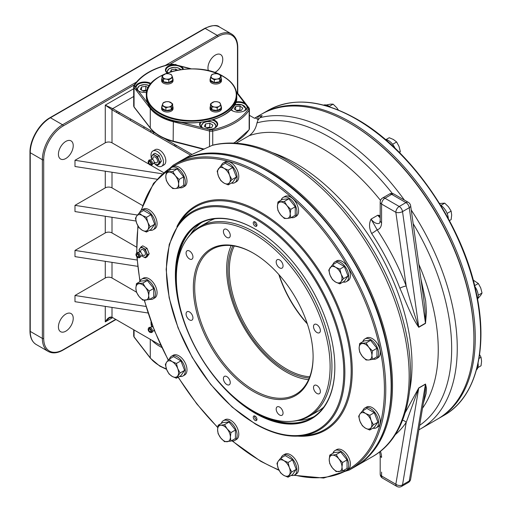 <?xml version="1.0" encoding="UTF-8"?>
<svg xmlns="http://www.w3.org/2000/svg" width="512" height="512" viewBox="0 0 512 512"><rect width="100%" height="100%" fill="white"/><g stroke="black" fill="none" stroke-linecap="round" stroke-linejoin="round"><path stroke-width="0.77" d="M420.89 278.758L425.683 300.934L426.464 312.205L425.498 323.405A4.755 2.746 60 0 1 425.459 323.181L425.107 311.059L423.731 299.014L410.656 205.811A4.755 2.227 172 0 1 409.254 207.712L402.528 211.597A4.755 2.227 172 0 1 395.846 212.301L381.581 204.064L381.581 222.656A14.272 8.243 60 0 1 377.126 229.747A4.755 0.416 -33.6 0 1 371.648 233.498C369.056 228.333 368.864 223.539 371.059 219.104L377.786 215.219L380.192 215.533M425.498 323.405L418.765 327.29C411.629 317.261 406.17 302.509 399.91 288.224A164.614 95.04 -120 0 0 371.648 233.498M405.248 412.576L418.765 387.93L425.498 384.045L426.502 388.429L426.099 393.51L423.347 403.264M236.218 143.174L249.254 135.648C253.402 132.55 255.968 128.301 256.973 122.893L258.003 120.051L259.949 117.702A176.032 101.632 60 0 1 332.781 132.582A176.032 101.632 60 0 1 404.39 200.083M179.341 161.638A176.032 101.632 60 0 1 180.013 161.248A176.032 101.632 60 0 1 268.026 169.965A176.032 101.632 60 0 1 383.021 325.088A176.032 101.632 60 0 1 356.038 466.144A176.032 101.632 60 0 1 355.366 466.528M411.245 210.029A176.032 101.632 60 0 1 420.8 428.755L437.453 419.142A176.032 101.632 -120 0 0 473.907 338.56A176.032 101.632 -120 0 0 349.44 122.963L349.44 122.963A176.032 101.632 -120 0 0 261.421 114.246L254.483 118.253M473.907 338.17A175.078 101.082 -120 0 0 350.112 123.354L350.112 123.354A175.078 101.082 60 0 1 473.907 337.779L473.907 338.56M350.112 123.354L349.44 122.97L350.112 123.354M58.426 154.227A10.464 6.042 120 0 0 60.589 159.021A10.464 6.042 120 0 0 68.659 156.211A10.464 6.042 120 0 0 73.229 145.683A10.464 6.042 120 0 0 71.059 140.89A10.464 6.042 120 0 0 62.995 143.693A10.464 6.042 120 0 0 58.426 154.227M214.675 72.525A10.464 6.042 120 0 0 222.758 59.347A10.464 6.042 120 0 0 220.595 54.554A10.464 6.042 120 0 0 212.525 57.357A10.464 6.042 120 0 0 207.962 67.891A10.464 6.042 120 0 0 208.48 70.739M58.426 326.893A10.464 6.042 120 0 0 60.589 331.686A10.464 6.042 120 0 0 68.659 328.883A10.464 6.042 120 0 0 73.229 318.349A10.464 6.042 120 0 0 71.059 313.562A10.464 6.042 120 0 0 62.995 316.365A10.464 6.042 120 0 0 58.426 326.893M151.053 321.792A8.8 5.082 -120 0 0 151.021 322.477A8.8 5.082 -120 0 0 151.232 324.461M154.771 163.814A8.8 5.082 -120 0 0 161.645 166.266A8.8 5.082 -120 0 0 163.469 162.24A8.8 5.082 -120 0 0 159.629 153.382A8.8 5.082 -120 0 0 152.845 151.021A8.8 5.082 -120 0 0 151.021 155.053A8.8 5.082 -120 0 0 151.232 157.037M161.645 166.266L164 164.909A8.8 5.082 -120 0 0 165.824 160.877A8.8 5.082 -120 0 0 161.984 152.019A8.8 5.082 -120 0 0 155.2 149.664L152.845 151.021M381.581 472.102L381.581 475.987A4.755 2.746 120 0 0 382.566 478.163L396.832 486.4A4.755 4.755 0 0 0 401.594 486.4A4.755 2.746 -120 0 0 402.528 484.864A4.755 3.181 -170.5 0 1 395.846 484.224L406.202 422.419A169.37 97.786 60 0 1 395.136 434.79M424.474 396.55L425.35 390.221L425.459 384.224L418.733 388.109A4.755 2.746 60 0 1 418.765 387.93M425.498 384.045A4.755 2.746 60 0 0 425.459 384.224L409.254 480.986A4.755 2.746 -120 0 1 408.32 482.515A4.755 4.755 0 0 0 410.637 479.181L410.637 479.181A4.755 3.181 -170.5 0 1 409.254 480.986L402.528 484.864L418.733 388.109L406.202 422.419A4.755 3.744 -145.6 0 0 402.534 420.314M164.282 138.432L191.981 154.419L191.309 154.81A176.032 101.632 60 0 1 194.08 153.478L212.723 145.133L212.736 131.104A4.282 2.47 180 0 1 209.517 131.04L173.152 121.683A45.197 26.093 180 0 1 159.597 116.301A45.197 26.093 180 0 1 150.272 108.474L134.061 87.482A4.282 2.47 180 0 1 133.69 86.47L134.042 85.299A0.954 0.73 32.5 0 1 134.848 85.03A3.328 1.92 0 0 0 134.931 86.477A0.954 0.71 142.3 0 0 134.061 87.482L134.061 106.899A0.954 0.71 142.3 0 0 134.176 107.258L150.387 128.256C155.27 134.355 162.906 138.778 173.299 141.523L203.635 149.331M158.893 162.528A4.282 2.47 -120 0 0 159.642 162.163L157.517 156.685L153.242 154.214L152.019 155.821A5.235 3.021 60 0 1 155.226 155.539A5.235 3.021 60 0 1 158.432 159.526A5.235 3.021 60 0 1 158.432 163.795L159.654 162.189L161.363 161.203L159.226 164.243L157.517 165.229L158.432 163.795A5.235 3.021 60 0 1 155.226 164.083A5.235 3.021 60 0 1 154.093 163.226M112 307.418L112 317.235L160.864 345.446L112.672 317.619A0.954 0.55 -60 0 1 112.192 317.67A0.954 0.55 -60 0 1 112 317.235C109.754 316.48 107.514 318.035 105.267 321.894L105.267 306.381M148.019 312.992L74.989 301.696L74.989 295.482L105.267 277.997L105.267 261.318M145.99 306.464L74.989 295.482M112 262.362L112 277.997L136.403 292.09M112 277.997A4.755 2.746 0 0 0 105.267 277.997M137.702 266.336L74.989 256.634L74.989 250.419L105.267 232.941L105.267 216.256M137.107 260.026L74.989 250.419M112 217.299L112 232.941L136.55 247.11M112 232.941A4.755 2.746 0 0 0 105.267 232.941M135.987 221.011L74.989 211.571L74.989 205.357L105.267 187.878L105.267 171.194M137.466 215.021L74.989 205.357M112 172.237L112 187.878L142.528 205.504M112 187.878A4.755 2.746 0 0 0 105.267 187.878M156.749 179.162L74.989 166.509L74.989 160.294L105.267 142.816L105.267 105.133L112.672 108.634L155.853 133.562M161.824 173.728L74.989 160.294M191.981 154.419L190.598 155.181L112 109.798L112 142.816L149.114 164.243M150.579 165.088L163.251 172.41M112 142.816A4.755 2.746 0 0 0 105.267 142.816M190.598 155.181A176.032 101.632 -120 0 0 188.755 156.198L180.013 161.248M133.69 96.499L112.672 108.634A0.954 0.55 -60 0 0 112 109.798L105.267 105.133L133.69 88.73M175.635 64.8L175.917 64.346L175.686 64.813M112.192 317.67C111.994 317.178 110.963 317.312 109.107 318.067L105.267 321.894L112.672 317.619L112.013 317.376M258.24 119.648A14.272 8.243 0 0 0 258.003 119.507L255.226 117.907L254.554 118.298L249.421 115.328M258.003 119.507L258.003 116.576L262.182 115.61L259.949 117.702M258.003 116.576A176.032 101.632 -120 0 0 255.226 117.907M418.765 327.29A4.755 2.746 -120 0 1 418.733 327.066L402.528 211.597A4.755 2.746 -120 0 0 399.213 206.477A4.755 2.746 120 0 0 395.846 212.301L406.202 286.061A169.37 97.786 60 0 0 377.126 229.747L371.059 219.104A9.517 5.491 -120 0 0 379.61 223.123L380.192 220.71L380.192 202.125A4.755 2.746 0 0 0 381.581 204.064A4.755 2.746 120 0 1 384.947 198.24L399.213 206.477L405.939 202.592A4.755 2.746 60 0 1 409.254 207.712L425.459 323.181L418.733 327.066C414.323 314.438 410.144 300.768 406.202 286.061A4.755 1.037 -20.9 0 0 399.91 288.224M380.192 217.798A9.517 5.491 60 0 1 377.786 215.219L380.192 216.858M279.142 274.874A81.83 47.245 -120 0 0 307.206 323.482M307.354 323.923A80.877 46.694 60 0 1 278.835 274.528M234.266 246.022A80.877 46.694 -120 0 0 245.574 325.466A80.877 46.694 -120 0 0 308.416 376.659A80.877 46.694 -120 0 0 309.754 376.768M309.274 378.022A81.83 47.245 60 0 1 308 377.914A81.83 47.245 60 0 1 244.454 326.176A81.83 47.245 60 0 1 232.941 245.811M253.562 253.293A83.731 48.346 -120 0 0 231.238 245.606A83.731 48.346 -120 0 0 212.032 249.338A83.731 48.346 -120 0 0 204.666 331.418A83.731 48.346 -120 0 0 276.557 398.099A83.731 48.346 -120 0 0 295.763 394.368A83.731 48.346 -120 0 0 313.107 356.422M231.181 245.6A83.731 48.346 -120 0 0 243.968 327.533A83.731 48.346 -120 0 0 308.512 379.648A83.731 48.346 -120 0 0 308.576 379.654M276.141 399.354A84.685 48.896 60 0 1 197.901 316.762A84.685 48.896 60 0 1 230.31 245.133A84.685 48.896 60 0 1 253.222 253.101A84.685 48.896 60 0 1 313.107 356.813A84.685 48.896 60 0 1 276.141 399.354M282.643 421.254A108.73 62.778 -120 0 0 291.763 421.312A108.73 62.778 -120 0 0 322.157 322.714A108.73 62.778 -120 0 0 223.802 223.232A108.73 62.778 -120 0 0 186.694 239.328A108.73 62.778 -120 0 0 195.379 347.334A108.73 62.778 -120 0 0 282.643 421.254M186.694 239.328L187.616 238.022A109.427 63.174 60 0 1 199.859 226.701A109.427 63.174 60 0 1 224.96 221.824A109.427 63.174 60 0 1 318.906 308.973A109.427 63.174 60 0 1 309.28 416.23A109.427 63.174 60 0 1 293.357 421.171L291.763 421.312M315.622 324.134A4.851 2.803 -120 0 0 314.515 324.352A4.851 2.803 -120 0 0 314.086 329.107A4.851 2.803 -120 0 0 318.253 332.973A4.851 2.803 -120 0 0 319.366 332.755A4.851 2.803 -120 0 0 319.789 328A4.851 2.803 -120 0 0 315.622 324.134M315.622 385.082A4.851 2.803 -120 0 0 314.515 385.299A4.851 2.803 -120 0 0 314.086 390.054A4.851 2.803 -120 0 0 318.253 393.92A4.851 2.803 -120 0 0 319.366 393.709A4.851 2.803 -120 0 0 319.789 388.947A4.851 2.803 -120 0 0 315.622 385.082M278.304 406.63A4.851 2.803 -120 0 0 277.19 406.848A4.851 2.803 -120 0 0 276.762 411.603A4.851 2.803 -120 0 0 280.928 415.469A4.851 2.803 -120 0 0 282.042 415.258A4.851 2.803 -120 0 0 282.47 410.496A4.851 2.803 -120 0 0 278.304 406.63M225.517 376.16A4.851 2.803 -120 0 0 224.403 376.378A4.851 2.803 -120 0 0 223.981 381.133A4.851 2.803 -120 0 0 228.147 384.998A4.851 2.803 -120 0 0 229.261 384.781A4.851 2.803 -120 0 0 229.683 380.026A4.851 2.803 -120 0 0 225.517 376.16M188.198 311.514A4.851 2.803 -120 0 0 187.085 311.731A4.851 2.803 -120 0 0 186.656 316.486A4.851 2.803 -120 0 0 190.822 320.352A4.851 2.803 -120 0 0 191.936 320.134A4.851 2.803 -120 0 0 192.365 315.379A4.851 2.803 -120 0 0 188.198 311.514M188.198 250.566A4.851 2.803 -120 0 0 187.085 250.778A4.851 2.803 -120 0 0 186.656 255.539A4.851 2.803 -120 0 0 190.822 259.405A4.851 2.803 -120 0 0 191.936 259.187A4.851 2.803 -120 0 0 192.365 254.426A4.851 2.803 -120 0 0 188.198 250.566M225.517 229.018A4.851 2.803 -120 0 0 224.403 229.229A4.851 2.803 -120 0 0 223.981 233.99A4.851 2.803 -120 0 0 228.147 237.85A4.851 2.803 -120 0 0 229.261 237.638A4.851 2.803 -120 0 0 229.683 232.877A4.851 2.803 -120 0 0 225.517 229.018M278.304 259.488A4.851 2.803 -120 0 0 277.19 259.706A4.851 2.803 -120 0 0 276.762 264.461A4.851 2.803 -120 0 0 280.928 268.326A4.851 2.803 -120 0 0 282.042 268.109A4.851 2.803 -120 0 0 282.47 263.354A4.851 2.803 -120 0 0 278.304 259.488M255.11 413.222A112.755 65.101 60 0 1 175.379 275.123A112.755 65.101 60 0 1 255.11 229.088L255.11 229.088A112.755 65.101 60 0 1 255.11 229.094A112.755 65.101 60 0 1 334.835 367.187A112.755 65.101 60 0 1 255.11 413.222M255.277 229.19A112.282 64.826 -120 0 0 199.302 223.725A112.282 64.826 -120 0 0 176.966 289.523M243.43 404.646A112.282 64.826 -120 0 0 255.443 412.64A112.282 64.826 -120 0 0 311.584 418.195A112.282 64.826 -120 0 0 334.835 366.995M177.158 265.382A112.282 64.826 60 0 1 199.642 223.533M255.11 221.907A2.618 1.51 -120 0 0 253.798 221.773A2.618 1.51 -120 0 0 253.395 223.872A2.618 1.51 -120 0 0 255.11 226.176A2.618 1.51 -120 0 0 256.416 226.304A2.618 1.51 -120 0 0 256.819 224.211A2.618 1.51 -120 0 0 255.11 221.907M254.656 221.709A2.618 1.51 -120 0 0 256.454 225.402A2.618 1.51 -120 0 0 256.902 225.594M255.11 416.134A2.618 1.51 -120 0 0 253.798 416.006A2.618 1.51 -120 0 0 253.395 418.099A2.618 1.51 -120 0 0 255.11 420.403A2.618 1.51 -120 0 0 256.416 420.538A2.618 1.51 -120 0 0 256.819 418.438A2.618 1.51 -120 0 0 255.11 416.134M254.656 415.936A2.618 1.51 -120 0 0 256.454 419.629A2.618 1.51 -120 0 0 256.902 419.827M146.714 255.136A4.282 2.47 -120 0 0 147.462 254.771M144.307 285.792A6.662 3.846 -120 0 0 144.346 286.157M311.917 418.003A112.282 64.826 60 0 1 264.435 416.544M201.882 222.368A112.282 64.826 -120 0 0 190.451 234.432M214.874 218.733A109.427 63.174 -120 0 0 204.512 224.435M297.882 420.506A112.282 64.826 -120 0 0 314.048 416.64M313.574 413.331A109.427 63.174 -120 0 0 323.686 407.213M209.779 123.277L205.53 123.936L204.397 126.381L207.501 128.179L211.744 127.52L212.883 125.069L209.779 123.277L209.779 127.162L206.592 127.654M205.53 127.04L205.53 123.936M210.688 127.686L209.779 127.162M234.458 104.973L242.131 104.832L246.106 108.877A7.61 4.397 180 0 1 245.958 109.754M242.822 108.038L239.981 106.099L235.654 106.554L234.17 108.941L237.011 110.88L241.331 110.426L242.822 108.038M240.723 110.49L239.981 109.984L239.981 106.099M239.981 109.984L236.269 110.374M235.654 109.952L235.654 106.554M167.008 72.787A7.61 4.397 180 0 1 166.854 71.91L169.184 68.589L174.496 67.315L177.766 67.763L181.024 69.555M171.36 71.597L171.36 69.728L170.355 71.898M175.603 70.522L175.603 69.075L171.36 69.728M177.459 70.144L175.603 69.075M137.152 90.022A7.61 4.397 180 0 1 136.998 89.152L139.328 85.824L144.64 84.557L149.427 85.574M141.504 90.074L141.504 86.97L140.365 89.421L143.475 91.213L147.008 90.662M146.656 90.72L145.747 90.195L145.747 86.31L141.504 86.97M145.747 90.195L142.566 90.688M148.179 87.712L145.747 86.31M139.398 249.587L138.931 249.862L139.475 251.68M147.053 248.301L149.184 253.811L147.475 254.797L145.338 249.293L147.053 248.301L142.778 245.837L141.062 246.822L138.931 249.862M145.338 249.293L141.062 246.822M149.184 253.811L147.053 256.851L145.338 257.837L147.475 254.797M141.875 255.955L145.338 257.837M142.822 254.957L141.952 255.674A2.509 1.453 -120 0 0 142.029 255.379A2.509 1.453 -120 0 0 140.282 251.968A2.509 1.453 -120 0 0 139.974 251.821A2.509 1.453 -120 0 0 139.68 251.738L140.755 251.11L140.742 251.488A3.328 1.92 60 0 1 143.046 249.702A3.328 1.92 60 0 1 145.402 253.779A3.328 1.92 60 0 1 143.046 255.136A3.328 1.92 60 0 1 142.906 255.053M137.664 254.362A1.427 0.826 60 0 1 138.598 255.616A1.427 0.826 60 0 1 138.381 256.762A1.427 0.826 60 0 1 137.664 256.691A1.427 0.826 60 0 1 136.736 255.437A1.427 0.826 60 0 1 136.954 254.291A1.427 0.826 60 0 1 137.664 254.362M137.664 253.581A2.381 1.376 -120 0 0 136.147 253.811A2.381 1.376 -120 0 0 137.664 257.466A2.381 1.376 -120 0 0 138.394 257.696A2.381 1.376 -120 0 0 139.309 256.045A2.381 1.376 -120 0 0 137.664 253.581M139.526 251.693A5.235 3.021 60 0 1 143.046 248.147A5.235 3.021 60 0 1 146.752 254.554A5.235 3.021 60 0 1 143.046 256.691A5.235 3.021 60 0 1 141.92 255.834M153.12 327.315A2.509 1.453 -120 0 0 152.461 326.784A2.509 1.453 -120 0 0 152.154 326.637A2.509 1.453 -120 0 0 151.859 326.554L152.934 325.926M154.579 330.022L154.131 330.49A2.509 1.453 -120 0 0 154.208 330.195A2.509 1.453 -120 0 0 154.221 330.106M149.843 328.403A2.381 1.376 -120 0 0 148.326 328.627A2.381 1.376 -120 0 0 149.843 332.288A2.381 1.376 -120 0 0 150.573 332.512A2.381 1.376 -120 0 0 151.482 330.861A2.381 1.376 -120 0 0 149.843 328.403M149.843 329.178A1.427 0.826 60 0 1 150.778 330.438A1.427 0.826 60 0 1 150.56 331.578A1.427 0.826 60 0 1 149.843 331.507A1.427 0.826 60 0 1 148.909 330.253A1.427 0.826 60 0 1 149.133 329.107A1.427 0.826 60 0 1 149.843 329.178M151.578 324.41L151.104 324.678L151.654 326.496M152.019 323.251L151.104 324.678M154.624 331.104A5.235 3.021 60 0 1 154.093 330.65M151.706 326.509A5.235 3.021 60 0 1 151.763 323.731M155.002 162.349L154.131 163.066A2.509 1.453 -120 0 0 154.208 162.771A2.509 1.453 -120 0 0 152.461 159.36A2.509 1.453 -120 0 0 152.154 159.213A2.509 1.453 -120 0 0 151.859 159.13L152.934 158.502L152.922 158.88M152.896 158.88A3.328 1.92 60 0 1 155.226 157.088A3.328 1.92 60 0 1 157.581 161.171A3.328 1.92 60 0 1 155.226 162.528A3.328 1.92 60 0 1 155.085 162.445M149.843 160.973A2.381 1.376 -120 0 0 148.326 161.203A2.381 1.376 -120 0 0 149.843 164.858A2.381 1.376 -120 0 0 150.573 165.088A2.381 1.376 -120 0 0 151.482 163.437A2.381 1.376 -120 0 0 149.843 160.973M149.843 161.754A1.427 0.826 60 0 1 150.778 163.008A1.427 0.826 60 0 1 150.56 164.154A1.427 0.826 60 0 1 149.843 164.083A1.427 0.826 60 0 1 148.909 162.829A1.427 0.826 60 0 1 149.133 161.683A1.427 0.826 60 0 1 149.843 161.754M151.578 156.979L151.104 157.254L151.654 159.072M151.706 159.085A5.235 3.021 60 0 1 152.019 155.821L151.104 157.254M157.517 156.685L159.226 155.693L154.957 153.229L153.242 154.214M159.226 155.693L161.363 161.203M154.054 163.341L155.226 164.083M372.922 428.198A11.418 6.592 -120 0 0 376.269 427.808A11.418 6.592 -120 0 0 378.022 418.656A11.418 6.592 -120 0 0 370.56 408.595A11.418 6.592 -120 0 0 364.851 408.032A11.418 6.592 -120 0 0 362.842 410.733M376.269 427.808L377.952 426.835A11.418 6.592 -120 0 0 379.706 417.69A11.418 6.592 -120 0 0 372.243 407.629A11.418 6.592 -120 0 0 366.534 407.059L364.851 408.032M371.053 427.718L373.421 424.806A10.413 6.01 -120 0 0 373.421 424.736L371.053 420.339L369.76 415.322A10.413 6.01 -120 0 0 369.709 415.251L365.517 413.453L362.4 411.034A10.413 6.01 -120 0 0 362.349 411.04L359.981 413.946A9.037 5.216 -120 0 0 359.981 421.325L362.349 425.728A10.413 6.01 -120 0 0 362.4 425.792L365.517 428.211A9.037 5.216 -120 0 0 371.053 427.718A9.037 5.216 -120 0 0 371.053 420.339A9.037 5.216 -120 0 0 365.517 413.453A9.037 5.216 -120 0 0 359.981 413.946L358.675 416.262L359.981 421.325A9.037 5.216 -120 0 0 365.517 428.211L369.709 430.016A10.413 6.01 -120 0 0 369.76 430.01L371.053 427.718M369.709 430.016L374.253 427.43L377.946 422.182L374.253 412.672L366.874 408.41L362.349 411.04M373.421 424.806L377.946 422.182M369.76 415.322L374.253 412.672M372.922 359.13A11.418 6.592 -120 0 0 374.598 359.251A11.418 6.592 -120 0 0 376.269 358.739A11.418 6.592 -120 0 0 376.966 346.874A11.418 6.592 -120 0 0 366.528 338.445A11.418 6.592 -120 0 0 364.851 338.963A11.418 6.592 -120 0 0 362.842 341.664M376.269 358.739L377.952 357.766A11.418 6.592 -120 0 0 378.65 345.901A11.418 6.592 -120 0 0 368.205 337.472A11.418 6.592 -120 0 0 366.534 337.99L364.851 338.963M343.014 282.042A11.418 6.592 -120 0 0 346.362 281.651A11.418 6.592 -120 0 0 347.648 280.461A11.418 6.592 -120 0 0 345.568 267.206A11.418 6.592 -120 0 0 334.944 261.875A11.418 6.592 -120 0 0 333.664 263.066A11.418 6.592 -120 0 0 332.934 264.582M346.362 281.651L348.045 280.678A11.418 6.592 -120 0 0 349.331 279.494A11.418 6.592 -120 0 0 347.251 266.234A11.418 6.592 -120 0 0 336.627 260.902L334.944 261.875M291.213 217.6A11.418 6.592 -120 0 0 294.56 217.21A11.418 6.592 -120 0 0 296.928 211.981A11.418 6.592 -120 0 0 291.942 200.493A11.418 6.592 -120 0 0 283.142 197.434A11.418 6.592 -120 0 0 281.133 200.134M294.56 217.21L296.243 216.237A11.418 6.592 -120 0 0 298.605 211.008A11.418 6.592 -120 0 0 293.626 199.52A11.418 6.592 -120 0 0 284.826 196.461L283.142 197.434M231.398 183.066A11.418 6.592 -120 0 0 234.746 182.675A11.418 6.592 -120 0 0 236.026 172.16A11.418 6.592 -120 0 0 223.328 162.899A11.418 6.592 -120 0 0 221.312 165.6M234.746 182.675L236.422 181.702A11.418 6.592 -120 0 0 237.709 171.187A11.418 6.592 -120 0 0 225.005 161.926L223.328 162.899M179.59 187.693A11.418 6.592 -120 0 0 182.938 187.302A11.418 6.592 -120 0 0 181.267 171.667A11.418 6.592 -120 0 0 171.52 167.526A11.418 6.592 -120 0 0 169.51 170.227M182.938 187.302L184.621 186.33A11.418 6.592 -120 0 0 182.95 170.701A11.418 6.592 -120 0 0 173.203 166.554L171.52 167.526M149.683 230.24A11.418 6.592 -120 0 0 153.03 229.85A11.418 6.592 -120 0 0 154.784 220.704A11.418 6.592 -120 0 0 147.322 210.637A11.418 6.592 -120 0 0 141.613 210.074A11.418 6.592 -120 0 0 139.603 212.781M153.03 229.85L154.714 228.877A11.418 6.592 -120 0 0 156.461 219.731A11.418 6.592 -120 0 0 149.005 209.67A11.418 6.592 -120 0 0 143.296 209.101L141.613 210.074M149.683 299.309A11.418 6.592 -120 0 0 151.36 299.437A11.418 6.592 -120 0 0 153.03 298.925A11.418 6.592 -120 0 0 153.728 287.059A11.418 6.592 -120 0 0 143.283 278.63A11.418 6.592 -120 0 0 141.613 279.142A11.418 6.592 -120 0 0 139.603 281.85M153.03 298.925L154.714 297.952A11.418 6.592 -120 0 0 155.411 286.086A11.418 6.592 -120 0 0 144.966 277.658A11.418 6.592 -120 0 0 143.296 278.176L141.613 279.142M143.482 284.397A6.182 3.571 -120 0 0 143.142 285.133M179.59 376.397A11.418 6.592 -120 0 0 182.938 376.006A11.418 6.592 -120 0 0 184.224 374.816A11.418 6.592 -120 0 0 182.144 361.562A11.418 6.592 -120 0 0 171.52 356.23A11.418 6.592 -120 0 0 170.24 357.421A11.418 6.592 -120 0 0 169.51 358.931M182.938 376.006L184.621 375.034A11.418 6.592 -120 0 0 185.907 373.843A11.418 6.592 -120 0 0 183.827 360.589A11.418 6.592 -120 0 0 173.203 355.258L171.52 356.23M231.392 440.838A11.418 6.592 -120 0 0 234.746 440.448A11.418 6.592 -120 0 0 237.107 435.226A11.418 6.592 -120 0 0 232.122 423.731A11.418 6.592 -120 0 0 223.328 420.672A11.418 6.592 -120 0 0 221.312 423.379M234.746 440.448L236.422 439.482A11.418 6.592 -120 0 0 238.79 434.253A11.418 6.592 -120 0 0 233.805 422.765A11.418 6.592 -120 0 0 225.005 419.706L223.328 420.672M291.213 475.373A11.418 6.592 -120 0 0 294.56 474.989A11.418 6.592 -120 0 0 295.846 464.474A11.418 6.592 -120 0 0 283.142 455.206A11.418 6.592 -120 0 0 281.133 457.914M294.56 474.989L296.243 474.016A11.418 6.592 -120 0 0 297.523 463.501A11.418 6.592 -120 0 0 284.826 454.24L283.142 455.206M343.014 470.746A11.418 6.592 -120 0 0 346.362 470.362A11.418 6.592 -120 0 0 344.691 454.726A11.418 6.592 -120 0 0 334.944 450.579A11.418 6.592 -120 0 0 332.934 453.286M346.362 470.362L348.045 469.389A11.418 6.592 -120 0 0 346.374 453.754A11.418 6.592 -120 0 0 336.627 449.613L334.944 450.579M359.661 352.026L362.323 356.307A9.037 5.216 -120 0 0 368.71 360L372.416 359.405A10.413 6.01 -120 0 0 372.448 359.36L371.91 355.45L372.448 350.925A10.413 6.01 -120 0 0 372.416 350.842L368.71 347.213L366.086 342.97A10.413 6.01 -120 0 0 366.022 342.931L359.693 343.494A10.413 6.01 -120 0 0 359.661 343.539L359.123 348.07A9.037 5.216 -120 0 0 362.323 356.307L366.022 359.936A10.413 6.01 -120 0 0 366.086 359.974L368.71 360A9.037 5.216 -120 0 0 371.91 355.45A9.037 5.216 -120 0 0 368.71 347.213A9.037 5.216 -120 0 0 362.323 343.526A9.037 5.216 -120 0 0 359.123 348.07L359.674 352.013M372.416 359.405L376.954 356.8L376.954 348.275L370.56 340.326L364.173 340.896L359.661 343.539M372.448 350.925L376.954 348.275M366.086 342.97L370.56 340.326M332.454 279.616L335.61 282.061A9.037 5.216 -120 0 0 341.146 281.562L343.507 278.656A10.413 6.01 -120 0 0 343.507 278.579L341.146 274.182L339.853 269.165A10.413 6.01 -120 0 0 339.802 269.094L335.61 267.296L332.493 264.877A10.413 6.01 -120 0 0 332.435 264.883L328.781 270.08A10.413 6.01 -120 0 0 328.781 270.15L330.074 275.174A9.037 5.216 -120 0 0 335.61 282.061L339.802 283.859A10.413 6.01 -120 0 0 339.853 283.853L341.146 281.562A9.037 5.216 -120 0 0 341.146 274.182A9.037 5.216 -120 0 0 335.61 267.296A9.037 5.216 -120 0 0 330.074 267.789A9.037 5.216 -120 0 0 330.074 275.174L332.467 279.61M339.834 283.878L344.346 281.274L348.032 276.026L344.346 266.515L336.966 262.253L332.435 264.883M343.507 278.656L348.032 276.026M339.853 269.165L344.346 266.515M287.002 205.69L284.371 201.44A10.413 6.01 -120 0 0 284.314 201.402L277.984 201.971A10.413 6.01 -120 0 0 277.952 202.01L277.414 206.541L277.952 210.451A10.413 6.01 -120 0 0 277.984 210.534L280.608 214.778A9.037 5.216 -120 0 0 287.002 218.47L290.707 217.875A10.413 6.01 -120 0 0 290.733 217.83L290.195 213.926A9.037 5.216 -120 0 0 287.002 205.69A9.037 5.216 -120 0 0 280.608 201.997A9.037 5.216 -120 0 0 277.414 206.541A9.037 5.216 -120 0 0 280.608 214.778L284.346 218.445L287.002 218.47A9.037 5.216 -120 0 0 290.195 213.926L290.733 209.395A10.413 6.01 -120 0 0 290.707 209.312L287.002 205.69M290.733 209.395L295.245 206.752L295.245 215.27L290.733 217.83M295.245 206.752L288.851 198.797L282.458 199.366L277.952 202.01M284.371 201.44L288.851 198.797M228.218 184.896L229.523 182.586A9.037 5.216 -120 0 0 229.523 175.206L228.237 170.182A10.413 6.01 -120 0 0 228.179 170.118L223.987 168.32L220.87 165.894A10.413 6.01 -120 0 0 220.819 165.901L217.165 171.104A10.413 6.01 -120 0 0 217.165 171.174L218.451 176.192L220.819 180.589A10.413 6.01 -120 0 0 220.87 180.659L223.987 183.078A9.037 5.216 -120 0 0 229.523 182.586L231.891 179.674A10.413 6.01 -120 0 0 231.891 179.603L229.523 175.206A9.037 5.216 -120 0 0 223.987 168.32A9.037 5.216 -120 0 0 218.451 168.813A9.037 5.216 -120 0 0 218.451 176.192A9.037 5.216 -120 0 0 223.987 183.078L228.218 184.896L232.723 182.298L236.416 177.043L232.723 167.533L225.344 163.277L220.87 165.894M231.904 179.648L236.416 177.043M228.237 170.182L232.723 167.533M179.117 187.968L178.579 184.013A9.037 5.216 -120 0 0 175.379 175.776L172.755 171.533A10.413 6.01 -120 0 0 172.691 171.494L166.362 172.058A10.413 6.01 -120 0 0 166.33 172.102L165.792 176.634L166.33 180.544A10.413 6.01 -120 0 0 166.362 180.627L168.986 184.87L172.691 188.499A10.413 6.01 -120 0 0 172.755 188.538L175.379 188.563A9.037 5.216 -120 0 0 178.579 184.013L179.117 179.488A10.413 6.01 -120 0 0 179.085 179.405L175.379 175.776A9.037 5.216 -120 0 0 168.986 172.09A9.037 5.216 -120 0 0 165.792 176.634A9.037 5.216 -120 0 0 168.986 184.87A9.037 5.216 -120 0 0 175.379 188.563L179.117 187.968L183.622 185.363L183.622 176.838L177.229 168.89L170.842 169.459L166.33 172.102M179.117 179.443L183.622 176.838M172.755 171.533L177.229 168.89M136.742 215.987L135.45 218.278A10.413 6.01 -120 0 0 135.45 218.349L136.742 223.373L139.104 227.77A10.413 6.01 -120 0 0 139.162 227.834L142.278 230.259L146.47 232.058A10.413 6.01 -120 0 0 146.522 232.051L147.814 229.76A9.037 5.216 -120 0 0 147.814 222.381L146.522 217.363A10.413 6.01 -120 0 0 146.47 217.293L142.278 215.494A9.037 5.216 -120 0 0 136.742 215.987A9.037 5.216 -120 0 0 136.742 223.373A9.037 5.216 -120 0 0 142.278 230.259A9.037 5.216 -120 0 0 147.814 229.76L150.195 226.829L154.701 224.224L151.014 214.714L143.629 210.451L139.123 213.056L136.742 215.987M150.195 226.829L147.814 222.381A9.037 5.216 -120 0 0 142.278 215.494L139.162 213.075A10.413 6.01 -120 0 0 139.104 213.082M146.502 217.312L151.014 214.714M146.47 232.058L151.014 229.472L154.701 224.224M135.885 288.256L136.422 292.166A10.413 6.01 -120 0 0 136.454 292.243L139.078 296.493L142.784 300.122A10.413 6.01 -120 0 0 142.848 300.154L149.178 299.59A10.413 6.01 -120 0 0 149.203 299.546L148.666 295.635A9.037 5.216 -120 0 0 145.472 287.398A9.037 5.216 -120 0 0 139.078 283.712A9.037 5.216 -120 0 0 135.885 288.256A9.037 5.216 -120 0 0 139.078 296.493A9.037 5.216 -120 0 0 145.472 300.186A9.037 5.216 -120 0 0 148.666 295.635L149.203 291.066L153.715 288.461L147.322 280.512L140.928 281.082L136.422 283.686L135.885 288.256M149.203 291.066L145.472 287.398L142.816 283.11L136.454 283.68A10.413 6.01 -120 0 0 136.422 283.725M142.816 283.11L147.322 280.512M140.928 283.469L140.928 283.955M149.178 299.59L153.715 296.986L153.715 288.461M176.416 363.469L172.186 361.651A9.037 5.216 -120 0 0 166.65 362.144L165.363 364.435A10.413 6.01 -120 0 0 165.363 364.506L166.65 369.523L169.018 373.926A10.413 6.01 -120 0 0 169.069 373.99L172.186 376.41L176.378 378.214A10.413 6.01 -120 0 0 176.429 378.208L180.083 373.005A10.413 6.01 -120 0 0 180.083 372.934L177.722 368.538A9.037 5.216 -120 0 0 172.186 361.651L169.069 359.232A10.413 6.01 -120 0 0 169.018 359.232L166.65 362.144A9.037 5.216 -120 0 0 166.65 369.523A9.037 5.216 -120 0 0 172.186 376.41A9.037 5.216 -120 0 0 177.722 375.917A9.037 5.216 -120 0 0 177.722 368.538L176.416 363.469L180.922 360.87L173.542 356.608L169.018 359.232M176.378 378.214L180.922 375.629L184.614 370.381L180.922 360.87M180.083 372.934L184.614 370.381M224.525 424.64L220.794 425.242A9.037 5.216 -120 0 0 217.594 429.786L218.131 433.696A10.413 6.01 -120 0 0 218.163 433.773L220.794 438.022L224.493 441.651A10.413 6.01 -120 0 0 224.557 441.683L230.886 441.12A10.413 6.01 -120 0 0 230.918 441.075L230.381 437.165L230.918 432.634A10.413 6.01 -120 0 0 230.886 432.557L227.181 428.928A9.037 5.216 -120 0 0 220.794 425.242L218.163 425.21A10.413 6.01 -120 0 0 218.131 425.254L217.594 429.786A9.037 5.216 -120 0 0 220.794 438.022A9.037 5.216 -120 0 0 227.181 441.715A9.037 5.216 -120 0 0 230.381 437.165A9.037 5.216 -120 0 0 227.181 428.928L224.525 424.64L229.037 422.042L222.643 422.611L218.131 425.254M230.886 441.12L235.424 438.515L235.424 429.99L229.037 422.042M230.918 432.634L235.424 429.99M280.653 458.189L278.272 461.126A9.037 5.216 -120 0 0 278.272 468.506L280.634 472.902A10.413 6.01 -120 0 0 280.691 472.973L283.808 475.392L288 477.19A10.413 6.01 -120 0 0 288.051 477.184L291.706 471.987A10.413 6.01 -120 0 0 291.706 471.917L289.338 467.514L288.051 462.496A10.413 6.01 -120 0 0 288 462.432L283.808 460.627A9.037 5.216 -120 0 0 278.272 461.126L276.979 463.411A10.413 6.01 -120 0 0 276.979 463.482L278.272 468.506A9.037 5.216 -120 0 0 283.808 475.392A9.037 5.216 -120 0 0 289.338 474.899A9.037 5.216 -120 0 0 289.338 467.514A9.037 5.216 -120 0 0 283.808 460.627L280.653 458.189L285.158 455.584L292.544 459.846L296.23 469.357L292.544 474.611L288.051 477.184M291.706 471.987L296.23 469.357M288.051 462.496L292.544 459.846M329.754 455.123L329.216 459.693A9.037 5.216 -120 0 0 332.41 467.93L336.115 471.558A10.413 6.01 -120 0 0 336.179 471.59L342.509 471.027A10.413 6.01 -120 0 0 342.541 470.982L341.997 467.072L342.541 462.541A10.413 6.01 -120 0 0 342.509 462.464L338.803 458.835L336.179 454.586A10.413 6.01 -120 0 0 336.115 454.554L332.41 455.149A9.037 5.216 -120 0 0 329.216 459.693L329.754 463.603A10.413 6.01 -120 0 0 329.786 463.68L332.41 467.93A9.037 5.216 -120 0 0 338.803 471.622A9.037 5.216 -120 0 0 341.997 467.072A9.037 5.216 -120 0 0 338.803 458.835A9.037 5.216 -120 0 0 332.41 455.149L329.754 455.123L334.266 452.518L340.653 451.949L347.046 459.898L347.046 468.422L342.541 470.982M342.541 462.541L347.046 459.898M336.179 454.586L340.653 451.949M478.067 363.232A11.418 6.592 60 0 1 476.448 369.888M323.578 105.101A11.418 6.592 60 0 1 330.144 107.027M479.571 354.611L481.043 357.254L481.581 361.203L481.043 365.779L477.862 367.616M481.043 357.254L478.976 358.445M326.253 105.018L330.464 104.141L333.12 104.166L336.851 107.834L338.394 110.048M333.12 104.166L329.28 106.387M473.216 280.09L478.342 283.507L480.723 287.949L482.029 293.018L480.723 295.328L477.862 298.541M482.029 293.018L478.189 295.232M478.342 283.507L474.65 285.638M439.558 203.488L444.742 203.149L448.474 206.816L451.13 211.098L451.674 215.053L451.13 219.622L449.427 220.608M451.13 211.098L447.13 213.408M444.742 203.149L440.896 205.363M386.067 139.552L389.248 137.715L393.478 139.533L396.627 141.978L399.008 146.419L400.32 151.488L399.11 152.186M400.32 151.488L399.686 152.755M396.627 141.978L392.627 144.288M474.867 286.522A11.418 6.592 60 0 1 477.574 299.283M440.595 205.165A11.418 6.592 60 0 1 448.301 218.515M385.28 139.424A11.418 6.592 60 0 1 394.976 148.154M233.69 143.034A61.376 35.43 0 0 0 249.152 129.504A4.282 2.47 0 0 0 249.421 128.646L249.421 109.222A4.282 2.47 180 0 0 249.05 108.218A0.954 0.71 142.3 0 0 248.179 107.667L247.533 106.829A9.037 5.216 180 0 1 244.89 110.624A9.037 5.216 180 0 1 232.102 110.624L232.102 110.624A9.037 5.216 180 0 1 230.835 109.709M235.84 101.946A9.037 5.216 180 0 1 244.672 103.123L236.544 92.595M247.533 106.829L244.672 103.123M244.717 110.72A8.563 4.947 0 0 0 247.059 107.322A8.563 4.947 0 0 0 244.55 103.827A8.563 4.947 0 0 0 235.565 102.675M230.918 109.626A8.563 4.947 0 0 0 232.275 110.72M167.11 72.998A9.037 5.216 180 0 1 166.477 67.533A9.037 5.216 180 0 1 174.65 64.749L173.203 64.378A3.328 1.92 0 0 0 170.701 64.333A60.422 34.886 0 0 0 134.848 85.03M190.534 68.838L174.65 64.749M182.842 69.325A8.563 4.947 0 0 0 180.525 66.861A8.563 4.947 0 0 0 171.194 65.792A8.563 4.947 0 0 0 165.907 70.355A8.563 4.947 0 0 0 167.194 72.966M134.931 86.477L147.718 103.04M135.571 87.315A9.037 5.216 180 0 1 141.062 82.406A9.037 5.216 180 0 1 150.989 83.507M150.56 84.038A8.563 4.947 0 0 0 141.261 83.046A8.563 4.947 0 0 0 136.045 87.597A8.563 4.947 0 0 0 138.394 90.995M178.317 121.632L209.901 129.766L209.517 131.04L209.517 146.643M202.042 127.738A9.037 5.216 180 0 1 200.07 122.509M213.363 119.725A9.037 5.216 180 0 1 215.034 120.48A9.037 5.216 180 0 1 215.034 127.866A9.037 5.216 180 0 1 208.454 129.389M214.861 127.962A8.563 4.947 0 0 0 217.203 124.563A8.563 4.947 0 0 0 214.694 121.069A8.563 4.947 0 0 0 212.23 120.077M200.928 122.406A8.563 4.947 0 0 0 200.077 124.563A8.563 4.947 0 0 0 202.426 127.962M209.901 129.766A3.328 1.92 0 0 0 212.41 129.811A60.422 34.886 0 0 0 248.262 109.114A0.954 0.73 32.5 0 1 249.152 110.08L249.152 129.504A0.954 0.73 32.5 0 1 249.062 129.824L234.234 143.059M146.618 92.294A9.037 5.216 180 0 1 138.432 91.021M133.69 86.47L133.69 105.894A4.282 2.47 0 0 0 134.061 106.899L150.272 127.898A45.197 26.093 0 0 0 159.597 135.725A45.197 26.093 0 0 0 173.152 141.107L173.299 141.523M181.069 66.406A9.037 5.216 180 0 1 183.424 69.261M214.355 101.645L210.47 103.885L210.47 106.662L211.891 109.722L217.197 110.547L221.082 108.301L221.082 105.53L219.661 102.464L217.005 101.722L214.355 101.645M210.47 103.885L211.891 106.95L211.891 109.722M211.891 106.95L214.547 107.027L217.197 107.77L217.197 110.547M217.197 107.77L219.142 106.317A4.755 2.746 0 0 0 220.371 103.661A4.755 2.746 0 0 0 217.005 101.722A4.755 2.746 0 0 0 212.41 102.432A4.755 2.746 0 0 0 211.181 105.088A4.755 2.746 0 0 0 214.547 107.027A4.755 2.746 0 0 0 219.142 106.317L221.082 105.53M210.47 106.266A5.709 3.296 0 0 0 210.067 107.482A5.709 3.296 0 0 0 213.594 110.528A5.709 3.296 0 0 0 219.814 109.811A5.709 3.296 0 0 0 221.485 107.482A5.709 3.296 0 0 0 221.082 106.266M210.067 107.482L210.067 108.723A5.709 3.296 0 0 0 213.594 111.77A5.709 3.296 0 0 0 219.814 111.053A5.709 3.296 0 0 0 221.485 108.723L221.485 107.482M210.47 78.298A5.709 3.296 0 0 0 210.067 79.514A5.709 3.296 0 0 0 211.738 81.843A5.709 3.296 0 0 0 217.958 82.56A5.709 3.296 0 0 0 221.485 79.514A5.709 3.296 0 0 0 221.082 78.298M210.067 79.514L210.067 80.755A5.709 3.296 0 0 0 211.738 83.085A5.709 3.296 0 0 0 217.958 83.802A5.709 3.296 0 0 0 221.485 80.755L221.485 79.514M162.022 78.298A5.709 3.296 0 0 0 161.626 79.514A5.709 3.296 0 0 0 165.146 82.56A5.709 3.296 0 0 0 171.366 81.843A5.709 3.296 0 0 0 173.043 79.514A5.709 3.296 0 0 0 172.64 78.298M161.626 79.514L161.626 80.755A5.709 3.296 0 0 0 165.146 83.802A5.709 3.296 0 0 0 171.366 83.085A5.709 3.296 0 0 0 173.043 80.755L173.043 79.514M162.022 106.266A5.709 3.296 0 0 0 161.626 107.482A5.709 3.296 0 0 0 163.296 109.811A5.709 3.296 0 0 0 169.517 110.528A5.709 3.296 0 0 0 173.043 107.482A5.709 3.296 0 0 0 172.64 106.266M161.626 107.482L161.626 108.723A5.709 3.296 0 0 0 163.296 111.053A5.709 3.296 0 0 0 169.517 111.77A5.709 3.296 0 0 0 173.043 108.723L173.043 107.482M217.197 73.677L214.547 73.754L211.891 74.496L210.47 77.562L214.355 79.802L214.355 82.579L219.661 81.754L221.082 78.694L221.082 75.917L219.142 74.464L217.197 73.786M210.47 77.562L210.47 80.333L214.355 82.579M214.355 79.802L217.005 79.059L219.661 78.982L219.661 81.754M219.661 78.982L220.371 77.114A4.755 2.746 0 0 0 219.142 74.464A4.755 2.746 0 0 0 214.547 73.754A4.755 2.746 0 0 0 211.181 75.693A4.755 2.746 0 0 0 212.41 78.349A4.755 2.746 0 0 0 217.005 79.059A4.755 2.746 0 0 0 220.371 77.114L221.082 75.917M168.755 79.802L172.64 77.562L172.64 80.333L168.755 82.579L168.755 79.802L166.099 79.059A4.755 2.746 0 0 0 170.694 78.349A4.755 2.746 0 0 0 171.93 75.693L171.219 74.496L168.563 73.754L165.907 73.677L162.022 75.917L162.022 78.694L163.45 81.754L168.755 82.579M172.64 77.562L171.93 75.693A4.755 2.746 0 0 0 168.563 73.754A4.755 2.746 0 0 0 163.968 74.464A4.755 2.746 0 0 0 162.739 77.114L163.45 78.982L163.45 81.754M162.022 75.917L162.739 77.114A4.755 2.746 0 0 0 166.099 79.059L163.45 78.982M163.45 102.464L162.022 105.53L165.907 107.77L168.563 107.027L171.219 106.95L172.64 103.885L168.755 101.645L166.099 101.722L163.45 102.79M172.64 103.885L172.64 106.662L171.219 109.722L165.907 110.547L162.022 108.301L162.022 105.53M170.694 102.432A4.755 2.746 0 0 0 166.099 101.722A4.755 2.746 0 0 0 162.739 103.661A4.755 2.746 0 0 0 163.968 106.317A4.755 2.746 0 0 0 168.563 107.027A4.755 2.746 0 0 0 171.93 105.088A4.755 2.746 0 0 0 170.694 102.432M165.907 107.77L165.907 110.547M171.219 106.95L171.219 109.722M272.518 152.704A164.614 95.04 60 0 1 295.61 163.366A164.614 95.04 60 0 1 409.696 390.304M249.254 135.648A164.614 95.04 60 0 1 321.85 148.211A164.614 95.04 60 0 1 380.512 200.397M418.874 264.371A164.614 95.04 60 0 1 422.515 408.218M419.648 425.344A172.672 99.693 -120 0 0 413.158 223.654M392.384 193.536A172.672 99.693 -120 0 0 329.568 137.178A172.672 99.693 -120 0 0 256.973 122.893M356.038 466.144L372.691 456.531A176.032 101.632 -120 0 0 399.68 315.475A176.032 101.632 -120 0 0 284.678 160.352A176.032 101.632 -120 0 0 211.84 145.478M380.41 451.264A14.272 8.243 60 0 1 381.581 457.395A4.755 2.746 180 0 1 380.192 455.456L380.192 474.042A4.755 4.755 0 0 0 382.566 478.163M396.832 486.4A4.755 2.746 -60 0 1 395.846 484.224L381.581 475.987A4.755 2.746 180 0 1 380.192 474.042M175.29 64.71L175.917 64.346L175.917 64.87M175.917 146.701L175.917 145.146M116.621 110.912A9.517 5.491 60 0 1 116.966 112.666M119.827 112.762A9.517 5.491 0 0 0 118.131 113.338M130.502 118.925L130.502 120.48M143.955 128.25L143.955 126.694M150.688 130.579L150.688 132.134M49.958 117.715L204.71 28.371A0.954 0.55 60 0 1 205.184 28.416L50.432 117.76A28.544 16.48 120 0 0 30.246 152.723A0.954 0.55 180 0 1 29.971 152.333C29.722 140.07 39.213 123.629 49.958 117.715A0.954 0.55 60 0 1 50.432 117.76L62.547 124.755L136.358 82.138M219.456 27.002A28.544 16.48 120 0 0 205.184 28.416L217.293 35.411A28.544 16.48 -60 0 1 231.565 33.997L219.456 27.002C217.286 24.659 212.371 25.114 204.71 28.371M134.323 84.864L63.219 125.92A27.597 15.93 120 0 0 43.706 159.712L43.706 338.406A0.954 0.55 180 0 1 42.362 338.406L30.246 331.411A0.954 0.55 180 0 1 29.971 331.021C30.016 337.446 32.083 341.933 36.16 344.48L48.269 351.469A28.544 16.48 -60 0 1 42.362 338.406L42.362 159.712L30.246 152.723L30.246 331.411A28.544 16.48 120 0 0 36.16 344.48M165.248 65.459L217.293 35.411A0.954 0.55 -120 0 1 217.965 36.576L169.952 64.294M43.706 159.712A0.954 0.55 180 0 1 42.362 159.712A28.544 16.48 -60 0 1 62.547 124.755A0.954 0.55 -120 0 1 63.219 125.92M48.269 351.469C52.518 353.728 57.434 353.274 63.021 350.106A0.954 0.55 -120 0 0 63.219 349.67L115.699 319.373M43.706 338.406A27.597 15.93 120 0 0 63.219 349.67M237.76 93.389L237.76 47.45A0.954 0.55 180 0 1 237.478 47.84A27.597 15.93 120 0 0 217.965 36.576M237.478 93.03L237.478 47.84M410.656 205.811A4.755 4.755 0 0 0 408.32 202.355A4.755 2.746 120 0 0 405.939 202.592L391.674 194.355L384.947 198.24A4.755 2.746 -120 0 0 382.566 198.003A4.755 4.755 0 0 0 380.192 202.125M408.32 202.355L394.054 194.118A4.755 2.746 120 0 0 391.674 194.355A4.755 2.746 60 0 0 389.299 194.118L382.566 198.003M381.581 222.656A4.755 2.746 180 0 1 380.192 220.71M444.179 415.258A176.032 101.632 -120 0 0 471.162 274.202A176.032 101.632 -120 0 0 356.166 119.078A176.032 101.632 -120 0 0 268.154 110.362L262.771 113.472A176.032 101.632 60 0 1 350.784 122.189A176.032 101.632 60 0 1 465.779 277.306A176.032 101.632 60 0 1 438.797 418.368L444.179 415.258C475.93 397.555 488.544 349.062 476.384 293.229C462.669 224.544 411.091 149.466 356.64 119.034C322.438 99.827 292.941 96.934 268.154 110.362M255.11 423.552A125.408 72.403 -120 0 0 343.789 372.352A125.408 72.403 -120 0 0 255.11 218.758A125.408 72.403 -120 0 0 166.432 269.958A125.408 72.403 -120 0 0 255.11 423.552M255.552 217.773A126.304 72.922 60 0 1 341.798 343.93A126.304 72.922 60 0 1 300.32 435.981L305.798 435.482A128.691 74.298 -120 0 0 348.058 341.69A128.691 74.298 -120 0 0 260.179 213.152A128.691 74.298 -120 0 0 181.446 220.096L178.272 224.582A126.304 72.922 60 0 1 255.552 217.773M176.934 226.579A129.581 74.816 60 0 1 260.627 212.166A129.581 74.816 60 0 1 350.246 347.699A129.581 74.816 60 0 1 297.926 436.147M232.544 440.986A175.078 101.082 -120 0 0 260.627 460.922A175.078 101.082 -120 0 0 278.874 469.894M294.496 475.021A175.078 101.082 -120 0 0 383.238 369.018A175.078 101.082 -120 0 0 260.627 175.014A175.078 101.082 -120 0 0 141.549 210.112M141.011 210.502L153.517 183.36L173.28 165.133A176.032 101.632 60 0 1 261.299 173.85A176.032 101.632 60 0 1 376.294 328.973A176.032 101.632 60 0 1 349.312 470.029L354.694 466.925A176.032 101.632 -120 0 0 381.677 325.862A176.032 101.632 -120 0 0 266.682 170.746A176.032 101.632 -120 0 0 178.662 162.029C203.456 148.602 232.954 151.488 267.155 170.694C321.606 201.133 373.184 276.211 386.899 344.89C399.059 400.723 386.445 449.222 354.694 466.925M138.163 226.291A175.078 101.082 -120 0 0 136.934 252.538M137.152 257.082A175.078 101.082 -120 0 0 140.051 280.781M144.435 300.243A175.078 101.082 -120 0 0 168.346 359.994M178.272 377.158A175.078 101.082 -120 0 0 217.773 427.341M161.818 347.469A45.197 26.093 180 0 1 159.597 346.266A45.197 26.093 180 0 1 151.763 340.192M134.061 329.971L134.061 336.87L150.272 357.862A45.197 26.093 0 0 0 159.597 365.69A45.197 26.093 0 0 0 166.432 368.928M150.272 339.334L150.272 357.862A0.954 0.71 142.3 0 0 150.387 358.221L159.789 366.125L166.579 369.35M133.69 335.859A4.282 2.47 0 0 0 134.061 336.87A0.954 0.71 142.3 0 0 134.176 337.229L133.69 335.859L133.69 329.76M201.178 126.989A7.61 4.397 180 0 1 201.024 126.118L203.354 122.79C210.221 120.282 211.674 122.01 213.946 122.803L216.25 126.118A7.61 4.397 180 0 1 216.102 126.989M214.278 128.25A7.136 4.122 0 0 0 213.357 122.637A7.136 4.122 0 0 0 203.59 122.816A7.136 4.122 0 0 0 203.021 128.262M244.134 111.014A7.136 4.122 0 0 0 243.648 105.638A7.136 4.122 0 0 0 234.368 105.126M231.43 109.082A7.136 4.122 0 0 0 232.858 111.014M180.768 69.594A7.136 4.122 0 0 0 169.421 68.608A7.136 4.122 0 0 0 167.68 72.794M149.357 85.683A7.136 4.122 0 0 0 139.565 85.85A7.136 4.122 0 0 0 138.97 91.283M142.029 255.379L139.232 257.715A2.842 1.638 -120 0 0 140.32 255.744A2.842 1.638 -120 0 0 138.362 252.806A2.842 1.638 -120 0 0 136.55 253.075L136.147 253.811M150.573 332.512L151.411 332.538A2.842 1.638 -120 0 0 152.499 330.56A2.842 1.638 -120 0 0 150.541 327.622A2.842 1.638 -120 0 0 148.73 327.891L152.154 326.637M150.573 165.088L151.411 165.107A2.842 1.638 -120 0 0 152.499 163.136A2.842 1.638 -120 0 0 150.541 160.198A2.842 1.638 -120 0 0 148.73 160.467L152.154 159.213M150.387 128.256A0.954 0.71 142.3 0 1 150.272 127.898L150.272 108.474A0.954 0.71 142.3 0 1 150.579 107.802M173.344 120.755L173.152 141.107L204.186 149.094M133.952 85.619A0.954 0.73 32.5 0 1 134.042 85.299C140.954 75.11 153.101 68.07 170.502 64.179L170.701 64.333M170.502 64.179L173.203 64.378M212.41 129.811L212.736 131.104A61.376 35.43 180 0 0 249.152 110.08A4.282 2.47 180 0 0 249.421 109.222L248.934 107.859L236.333 91.546M248.262 109.114A3.328 1.92 0 0 0 248.179 107.667M159.597 113.581A45.197 26.093 180 0 1 146.355 95.13C144.41 72.448 197.536 59.885 223.411 76.461C232.096 81.6 236.544 87.827 236.749 95.13A45.197 26.093 180 0 1 208.851 119.238A45.197 26.093 180 0 1 159.597 113.581M164.557 74.157A44.723 25.818 0 0 0 159.93 112.998A44.723 25.818 0 0 0 223.174 112.998A44.723 25.818 0 0 0 223.174 76.486A44.723 25.818 0 0 0 218.554 74.157M218.15 73.984A44.723 25.818 0 0 0 164.954 73.984M146.355 96.685A45.197 26.093 0 0 0 159.597 115.136A45.197 26.093 0 0 0 208.851 120.794A45.197 26.093 0 0 0 236.749 96.685C238.694 119.36 185.574 131.93 159.693 115.354C151.014 110.208 146.566 103.987 146.355 96.685L146.355 95.13M420.8 428.755L418.906 429.805M212.723 145.133C235.469 139.763 260.243 144.762 287.059 160.115C334.195 186.771 379.392 246.099 398.835 306.483C421.024 372.128 411.219 435.098 372.691 456.531M379.616 451.891L380.192 455.456M408.32 482.515L401.594 486.4M424.48 396.518L410.637 479.181M174.522 145.894L174.522 144.339M153.472 132.186L153.472 133.741M29.971 152.333L29.971 331.021M63.021 350.106L115.974 319.533M237.76 47.45C237.709 41.03 235.648 36.544 231.565 33.997M394.054 194.118A4.755 4.755 0 0 0 389.299 194.118M318.227 411.066L309.28 416.23M208.806 221.536L199.859 226.701M438.118 418.752L438.797 418.368M262.099 113.862L262.771 113.472M178.272 224.582L169.248 244.41L166.15 269.389L169.158 297.83L178.042 327.827L192.198 357.35L210.662 384.397L232.179 407.123L255.302 423.987C271.309 433.158 286.31 437.152 300.32 435.981M232.179 440.966L260.819 461.357L279.104 470.355M293.888 475.29L323.648 478.035L349.312 470.029M173.28 165.133L178.662 162.029M217.741 427.597L196.813 403.923L178.118 377.248M168.224 360.141L154.342 330.419L144.23 300.243M139.885 281.107L136.877 256.787M136.678 252.858L137.888 225.811M134.176 337.229L150.387 358.221M201.024 126.118L201.024 126.829M216.25 126.118L216.25 126.829M139.974 251.821L136.55 253.075M138.394 257.696L139.232 257.715M144.851 249.728L145.376 249.427M148.326 328.627L148.73 327.891M154.208 330.195L151.411 332.538M148.326 161.203L148.73 160.467M154.208 162.771L151.411 165.107M173.44 64.237L191.309 68.832M236.749 96.685L236.749 95.13"/></g></svg>
